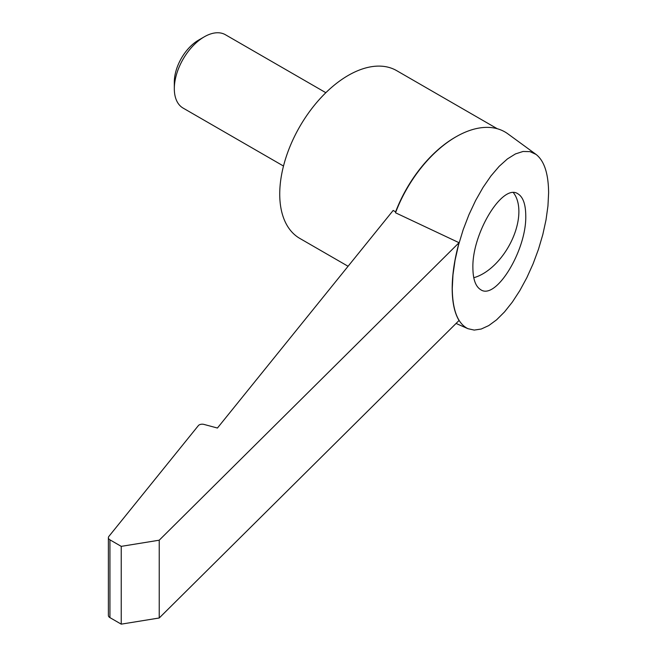 <?xml version="1.0" encoding="UTF-8"?>
<svg xmlns="http://www.w3.org/2000/svg" width="657" height="657" viewBox="0 0 657 657"><rect width="100%" height="100%" fill="white"/><g stroke="black" fill="none" stroke-linecap="round" stroke-linejoin="round"><path stroke-width="0.99" d="M497.25 128.723L396.647 70.636A96.858 55.919 120 0 0 322.012 96.587A96.858 55.919 120 0 0 279.734 194.061A96.858 55.919 120 0 0 299.789 238.401L348.079 266.274M121.241 546.361L159.224 540.202L459.046 242.704C454.521 259.187 452.238 274.421 452.18 288.407C452.238 302.294 454.521 312.987 459.046 320.493L159.224 617.991L121.241 624.15L109.941 617.629A5.289 3.055 0 0 1 108.389 615.469L108.389 537.681A5.289 3.055 0 0 0 109.941 539.84L121.241 546.361L121.241 624.15M548.611 192.854L547.954 205.928L546.008 219.947L542.822 234.524L538.477 249.274L533.106 263.786L526.84 277.673L519.859 290.55L512.353 302.072L504.519 311.919L496.577 319.836L488.734 325.593L481.211 329.034L474.214 330.085L467.932 328.689C457.748 323.63 452.525 310.211 452.262 288.448L452.969 274.84L455.071 260.221L458.512 245.028L463.177 229.712L468.934 214.716L475.627 200.475L483.043 187.426L490.968 175.928L499.172 166.336L507.418 158.928L515.449 153.927L523.046 151.471L529.977 151.627L536.046 154.411C544.251 160.793 548.439 173.612 548.611 192.854M536.046 154.411L507.894 133.864A97.918 56.535 120 0 0 456.007 136.804A97.918 56.535 120 0 0 395.514 212.778L459.046 242.704M108.389 537.681A5.289 3.055 0 0 1 108.89 536.391L198.365 425.605A4.238 2.447 0 0 1 203.99 424.422L217.426 428.036L393.173 210.437L395.81 212.006M325.839 92.703L225.433 34.739A42.344 24.449 120 0 0 204.261 36.833L198.521 40.151A34.221 19.759 120 0 0 174.319 82.059L174.319 88.687A42.344 24.449 120 0 0 183.089 108.076L283.495 166.04M473.771 277.714A50.811 29.335 120 0 0 518.882 211.562A50.811 29.335 120 0 0 513.38 192.673M525.756 215.529C526.783 249.988 495.887 300.742 480.628 289.638C475.586 286.46 473.007 279.25 472.892 267.982C471.857 233.522 502.753 182.777 518.012 193.872C523.054 197.051 525.633 204.27 525.756 215.529M204.261 36.833A42.344 24.449 120 0 0 174.319 88.687M159.224 540.202L159.224 617.991M455.63 137.017A96.858 55.919 120 0 0 455.252 137.231A96.858 55.919 120 0 0 395.621 211.85M109.941 539.84L109.941 617.629M467.932 328.689L456.073 323.441"/></g></svg>
